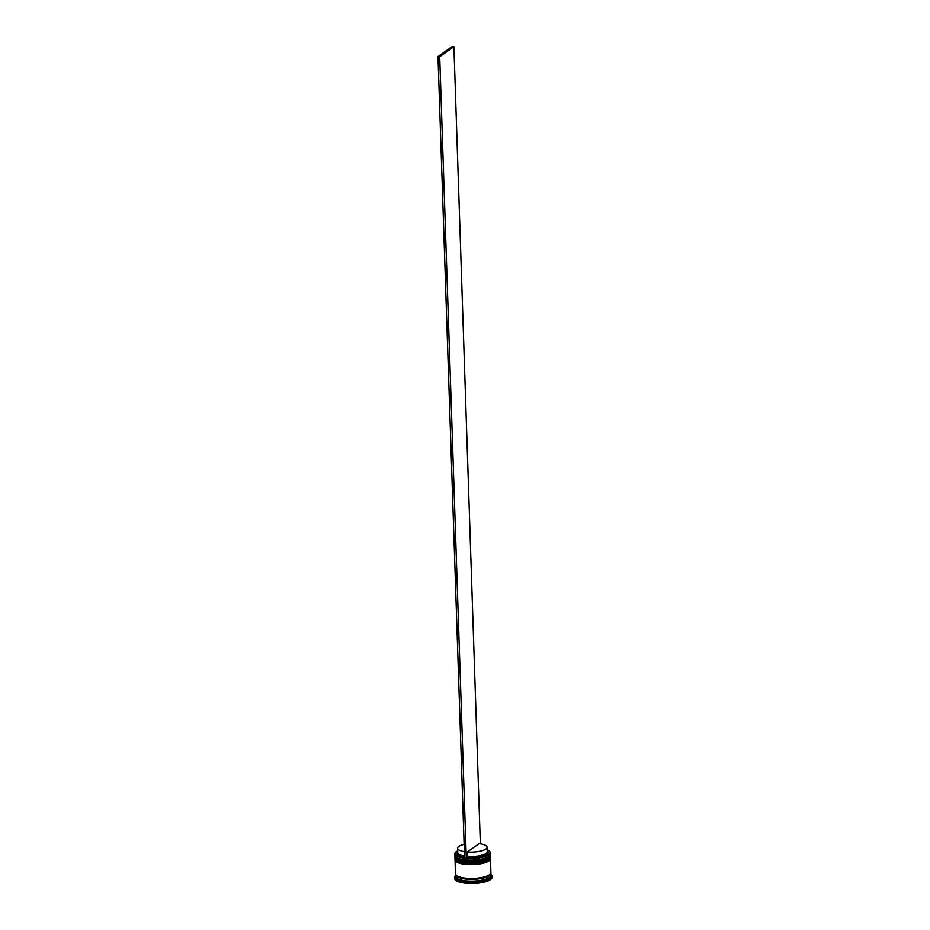 <?xml version="1.0" encoding="UTF-8"?>
<svg xmlns="http://www.w3.org/2000/svg" width="930" height="930" viewBox="0 0 930 930"><rect width="100%" height="100%" fill="white"/><g stroke="black" fill="none" stroke-linecap="round" stroke-linejoin="round"><path stroke-width="1.4" d="M457.711 850.729A17.53 5.185 -1.9 0 0 456.479 851.45A17.53 5.185 -1.9 0 0 455.816 851.996A17.53 5.185 -1.9 0 0 464.582 857.913M489.238 850.962A17.716 5.243 178.1 0 1 489.331 851.043A17.716 5.243 178.1 0 1 490.25 852.636A17.716 5.243 178.1 0 1 488.773 854.833A17.716 5.243 178.1 0 1 468.999 858.471A17.716 5.243 178.1 0 1 454.828 853.81A17.716 5.243 178.1 0 1 455.642 852.159A17.716 5.243 178.1 0 1 455.735 852.078M480.345 843.801L453.91 46.674L452.201 46.5L437.995 56.532L464.582 857.983L466.372 858.088A17.53 5.185 -1.9 0 0 488.587 854.635A17.53 5.185 -1.9 0 0 489.145 850.892A17.53 5.185 -1.9 0 0 487.169 849.753M489.494 855.891L488.971 856.39A17.159 5.08 178.1 0 1 488.331 856.925A17.159 5.08 178.1 0 1 471.859 860.459A17.159 5.08 178.1 0 1 456.351 857.472L455.805 857.007A17.716 5.243 -1.9 0 0 471.812 860.087A17.716 5.243 -1.9 0 0 488.82 856.437A17.716 5.243 -1.9 0 0 489.494 855.891A17.716 5.243 -1.9 0 0 490.308 854.24L490.25 852.636M454.828 853.81L454.886 855.414A17.716 5.243 -1.9 0 0 455.805 857.007M489.575 858.564L489.064 859.064A17.159 5.08 178.1 0 1 488.413 859.587A17.159 5.08 178.1 0 1 471.952 863.133A17.159 5.08 178.1 0 1 456.444 860.145L455.898 859.68A17.716 5.243 -1.9 0 0 471.905 862.761A17.716 5.243 -1.9 0 0 488.913 859.111A17.716 5.243 -1.9 0 0 489.575 858.564A17.716 5.243 -1.9 0 0 490.401 856.914L490.366 856.019A17.716 5.243 178.1 0 1 488.878 858.216A17.716 5.243 178.1 0 1 469.115 861.854A17.716 5.243 178.1 0 1 454.944 857.193A17.716 5.243 178.1 0 1 454.956 856.949M454.944 857.193L454.968 858.088A17.716 5.243 -1.9 0 0 455.898 859.68M483.716 880.257L484.332 880.106A18.089 5.348 -1.9 0 1 483.716 880.257M465.976 881.594L466.395 881.361A18.089 5.348 -1.9 0 1 465.709 881.291L465.976 881.594M490.866 873.026A17.716 5.243 178.1 0 1 490.947 873.479L491.005 875.258A17.716 5.243 178.1 0 1 489.517 877.455A17.716 5.243 178.1 0 1 469.755 881.082A17.716 5.243 178.1 0 1 455.584 876.432L455.526 874.653A17.716 5.243 178.1 0 1 455.572 874.2M490.97 874.421L490.994 874.444A18.658 5.522 178.1 0 1 491.97 876.118A18.658 5.522 178.1 0 1 490.401 878.432A18.658 5.522 178.1 0 1 469.592 882.256A18.658 5.522 178.1 0 1 454.677 877.35A18.658 5.522 178.1 0 1 455.537 875.618L455.537 875.618M490.424 858.448A17.716 5.243 178.1 0 1 490.459 858.692A17.716 5.243 178.1 0 1 488.971 860.889A17.716 5.243 178.1 0 1 469.197 864.528A17.716 5.243 178.1 0 1 455.026 859.866A17.716 5.243 178.1 0 1 455.037 859.622M490.459 858.692L490.912 872.584A17.716 5.243 178.1 0 1 489.424 874.781A17.716 5.243 178.1 0 1 469.662 878.42A17.716 5.243 178.1 0 1 455.491 873.758L455.026 859.866M490.947 873.479A17.716 5.243 178.1 0 1 489.459 875.676A17.716 5.243 178.1 0 1 469.685 879.303A17.716 5.243 178.1 0 1 455.526 874.653M491.97 876.118L492.005 877.362A18.658 5.522 178.1 0 1 490.447 879.675A18.658 5.522 178.1 0 1 469.638 883.5A18.658 5.522 178.1 0 1 454.724 878.594L454.677 877.35M479.101 843.626A14.741 4.359 178.1 0 1 487.088 847.218A14.741 4.359 178.1 0 1 485.855 849.044A14.741 4.359 178.1 0 1 467.313 851.95L479.101 843.626M487.088 847.218L487.239 851.671A14.741 4.359 178.1 0 1 485.995 853.496A14.741 4.359 178.1 0 1 467.465 856.402L467.313 851.95M487.215 850.973L487.378 851.113A15.671 4.638 178.1 0 1 486.878 854.472A15.671 4.638 178.1 0 1 467.116 857.565L467.465 856.402M466.372 858.088L467.116 857.565M464.558 857.274A15.671 4.638 178.1 0 1 457.595 852.101L457.758 851.95M464.512 856.065A14.741 4.359 178.1 0 1 457.781 852.647L457.63 848.195A14.741 4.359 178.1 0 1 464.128 844.335M464.372 851.613A14.741 4.359 178.1 0 1 457.63 848.195M453.91 46.674L439.704 56.707L437.995 56.532M466.29 858.146L439.704 56.707M456.107 857.239A17.159 5.08 -1.9 0 0 471.429 860.459A17.159 5.08 -1.9 0 0 488.331 856.925A17.159 5.08 -1.9 0 0 489.215 856.146M490.238 854.74L490.343 855.309A17.716 5.243 178.1 0 1 488.855 857.507A17.716 5.243 178.1 0 1 469.092 861.145A17.716 5.243 178.1 0 1 454.921 856.484L454.921 856.658A17.716 5.243 -1.9 0 0 469.092 861.32A17.716 5.243 -1.9 0 0 488.866 857.681A17.716 5.243 -1.9 0 0 490.343 855.484A17.716 5.243 -1.9 0 0 490.343 855.402M488.366 858.169A17.159 5.08 178.1 0 1 471.475 861.715A17.159 5.08 178.1 0 1 456.142 858.483M454.921 856.577A17.716 5.243 -1.9 0 0 454.921 856.658C454.351 862.842 482.031 863.296 488.669 858.088L490.343 855.309M456.188 859.913A17.159 5.08 -1.9 0 0 471.522 863.133A17.159 5.08 -1.9 0 0 488.413 859.587A17.159 5.08 -1.9 0 0 489.296 858.809M490.331 857.413L490.436 857.983A17.716 5.243 178.1 0 1 488.948 860.18A17.716 5.243 178.1 0 1 469.173 863.807A17.716 5.243 178.1 0 1 455.002 859.157L455.014 859.332A17.716 5.243 -1.9 0 0 469.185 863.993A17.716 5.243 -1.9 0 0 488.948 860.355A17.716 5.243 -1.9 0 0 490.436 858.158A17.716 5.243 -1.9 0 0 490.436 858.065M488.459 860.843A17.159 5.08 178.1 0 1 471.568 864.377A17.159 5.08 178.1 0 1 456.235 861.157M455.014 859.239A17.716 5.243 -1.9 0 0 455.014 859.332C454.433 865.516 482.124 865.97 488.762 860.762L490.436 857.983M490.819 873.2A17.623 5.208 178.1 0 1 489.378 875.665A17.623 5.208 178.1 0 1 469.243 879.257A17.623 5.208 178.1 0 1 455.63 874.363M455.072 858.576L455.002 859.157"/></g></svg>
